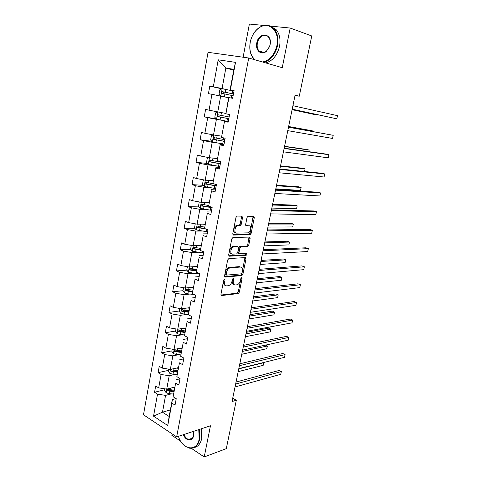 <?xml version="1.0" encoding="UTF-8"?>
<svg xmlns="http://www.w3.org/2000/svg" width="481" height="481" viewBox="0 0 481 481"><rect width="100%" height="100%" fill="white"/><g stroke="black" fill="none" stroke-linecap="round" stroke-linejoin="round"><path stroke-width="0.72" d="M224.543 279.251L223.695 280.243L220.941 294.342L221.627 295.544L238.221 293.572L239.304 292.195L242.051 278.523L241.54 277.687L240.807 278.637L240.446 280.423C239.845 282.756 238.708 284.217 237.025 284.806L235.383 284.992C233.67 284.926 232.978 283.634 233.303 281.108L233.658 279.311L233.201 278.451L232.371 279.431L232.016 281.235C231.415 283.598 230.249 285.083 228.529 285.684L226.834 285.876C225.066 285.816 224.344 284.505 224.663 281.944L225.018 280.116L224.543 279.251M242.562 217.52L241.907 216.143L237.187 216.077L235.973 217.448L232.792 233.706L233.471 235.059L250.144 234.728L251.124 233.411L254.293 217.652L253.673 216.3L247.974 216.258L247.012 217.574L245.653 224.423L246.29 225.769L249.026 225.763C251.846 225.577 250.962 232.173 248.082 232.858L236.73 233.099C233.814 233.345 234.614 226.629 237.602 225.884L240.211 225.757L241.203 224.423L242.562 217.52L241.516 217.165L241.402 216.131M190.927 448.058L204.221 456.95L210.468 425.775L176.659 436.898L248.725 58.009L282.245 67.689L290.193 28.042L311.754 35.967L299.278 96.206L295.081 95.184L232.034 401.539L236.315 400.252L232.72 398.202M204.221 456.95L226.292 448.653L236.315 400.252M228.872 258.556L227.663 259.962L224.567 275.805L225.246 277.056L241.871 275.577L242.917 274.218L246.007 258.856L245.382 257.6L228.872 258.556M228.655 254.894L231.794 238.841L233.002 237.452L249.501 237.079L250.126 238.384L248.779 245.063L247.781 246.386L240.879 246.693L239.869 248.04L238.979 252.513L239.628 253.8L246.476 253.451C247.144 253.932 247.054 254.539 246.206 255.273L229.335 256.193L228.655 254.894M290.193 28.042L270.388 26.106M263.985 25.475L249.374 24.05L243.121 57.221M172.108 433.862L171.837 435.293L180.694 441.215M234.025 90.915L230.044 90.013L233.904 69.33L235.51 62.362L230.375 89.893L234.085 90.572L232.636 98.304L228.938 97.589L225.914 113.799L229.581 114.586L228.15 122.21L224.495 121.386L221.513 137.368L225.132 138.257L223.725 145.779L220.118 144.853L217.178 160.618L220.749 161.61L219.36 169.023L215.795 168.001L212.897 183.55L216.426 184.638L215.055 191.949L211.538 190.831L208.676 206.169L212.163 207.353L210.81 214.568L207.335 213.354L204.509 228.481L207.954 229.762L206.62 236.874L203.186 235.57L200.403 250.499L203.806 251.864L202.489 258.886L199.098 257.491L196.344 272.222L199.711 273.677L198.406 280.609L195.058 279.124L192.346 293.663L195.671 295.202L194.384 302.038L191.071 300.475L188.396 314.821L191.685 316.438L190.416 323.19L187.139 321.542L184.5 335.702L187.746 337.403L186.496 344.065L183.261 342.34L180.652 356.313L183.862 358.092L182.63 364.664L179.431 362.86L176.858 376.659L180.026 378.517L178.812 385.004L175.649 383.129L173.106 396.747L176.244 398.677L175.042 405.08L171.915 403.132L167.737 425.523L153.535 416.161L157.534 394.137L154.551 392.28L155.682 386.027L158.67 387.866L161.099 374.477L158.087 372.685L159.229 366.354L162.253 368.121L164.712 354.557L161.67 352.844L162.825 346.428L165.885 348.124L168.374 334.391L165.296 332.744L166.468 326.25L169.559 327.874L172.084 313.961L168.969 312.397L170.154 305.82L173.28 307.359L175.836 293.272L172.685 291.781L173.888 285.119L177.05 286.586L179.641 272.312L176.455 270.905L177.669 264.153L180.874 265.536L183.495 251.082L180.267 249.753L181.505 242.917L184.74 244.216L187.398 229.569L184.133 228.325L185.383 221.398L188.66 222.613L191.354 207.768L188.053 206.62L189.322 199.597L192.634 200.721L195.364 185.684L192.021 184.62L193.308 177.507L196.663 178.541L199.429 163.299L196.044 162.325L197.342 155.116L200.739 156.06L203.547 140.614L200.12 139.737L201.437 132.431L204.876 133.273L207.72 117.617L204.251 116.841L205.585 109.434L209.067 110.179L211.947 94.306L208.441 93.627L209.794 86.123L213.317 86.766L218.212 59.812L235.51 62.362M230.044 90.013L230.375 89.893M176.659 436.898L143.476 414.772L208.057 52.321L248.725 58.009M225.685 113.384L217.767 111.923L220.683 96.08L228.601 97.757M220.683 96.08L211.947 94.306M217.767 111.923L209.067 110.179M225.914 113.799L228.625 97.613L228.938 97.589M221.44 136.129L213.522 134.975L216.402 119.342L222.216 120.346M216.402 119.342L207.72 117.617M213.522 134.975L204.876 133.273M221.513 137.368L224.495 121.386M228.228 121.789L224.242 121.104M217.256 158.574L209.331 157.714L212.175 142.298L217.995 143.073M212.175 142.298L203.547 140.614M209.331 157.714L200.739 156.06M217.178 160.618L220.118 144.853M223.905 144.799L219.925 144.276M213.125 180.718L205.201 180.159L208.002 164.941L213.823 165.5M208.002 164.941L199.429 163.299M205.201 180.159L196.663 178.541M212.897 183.55L215.795 168.001M219.643 167.502L215.656 167.129M209.049 202.573L201.124 202.297L203.89 187.283L209.71 187.632M203.89 187.283L195.364 185.684M201.124 202.297L192.634 200.721M208.676 206.169L211.538 190.831M215.44 189.905L211.454 189.682M205.026 224.146L197.102 224.146L199.831 209.331L205.652 209.469M199.831 209.331L191.354 207.768M197.102 224.146L188.66 222.613M204.509 228.481L207.335 213.354M211.291 212.007L207.305 211.929M201.052 245.442L193.134 245.713L195.821 231.09L201.641 231.024M195.821 231.09L187.398 229.569M193.134 245.713L184.74 244.216M200.403 250.499L203.186 235.57M207.191 233.82L203.21 233.88M197.132 266.462L189.213 266.997L191.871 252.567L197.685 252.303M191.871 252.567L183.495 251.082M189.213 266.997L180.874 265.536M196.344 272.222L199.098 257.491M203.15 255.345L199.164 255.549M193.26 287.217L185.341 288.011L187.969 273.761L193.783 273.31M187.969 273.761L179.641 272.312M185.341 288.011L177.05 286.586M192.346 293.663L195.058 279.124M199.164 276.593L195.178 276.93M189.436 307.708L181.523 308.748L184.115 294.685L189.929 294.041M184.115 294.685L175.836 293.272M181.523 308.748L173.28 307.359M188.396 314.821L191.071 300.475M195.226 297.565L191.24 298.028M185.666 327.94L177.754 329.226L180.309 315.338L186.123 314.514M180.309 315.338L172.084 313.961M177.754 329.226L169.559 327.874M184.5 335.702L187.139 321.542M191.342 318.266L187.356 318.861M181.938 347.913L174.032 349.44L176.557 335.732L182.365 334.728M176.557 335.732L168.374 334.391M174.032 349.44L165.885 348.124M180.652 356.313L183.261 342.34M187.5 338.702L183.52 339.424M178.259 367.646L170.352 369.402L172.847 355.868L178.655 354.689M172.847 355.868L164.712 354.557M170.352 369.402L162.253 368.121M176.858 376.659L179.431 362.86M183.712 358.886L179.732 359.722M174.621 387.133L166.727 389.117L169.186 375.751L174.988 374.404M169.186 375.751L161.099 374.477M166.727 389.117L158.67 387.866M173.106 396.747L175.649 383.129M179.972 378.812L175.998 379.768M170.37 409.932L162.482 412.175L165.572 395.382L171.368 393.873M165.572 395.382L157.534 394.137M153.535 416.161L162.482 412.175L169.144 416.48L172.306 399.555L171.915 403.132M295.027 95.46L299.278 96.206M233.904 69.33L225.842 68.068L222.072 88.552L227.886 89.863M233.754 70.136L225.842 68.068L218.212 59.812M176.04 398.551L172.306 399.555M246.981 246.176L247.048 245.863M169.144 416.48L167.737 425.523M222.072 88.552L213.317 86.766M164.809 389.7L154.551 392.28M168.356 370.394L158.087 372.685M171.945 350.841L161.67 352.844M179.816 330.351L179.148 330.459M175.577 331.048L165.296 332.744M188.883 310.678L184.818 310.257L182.912 310.516M179.257 311.009L168.969 312.397M190.536 289.929L186.826 290.314M182.978 290.71L172.685 291.781M196.573 269.45L191.035 269.847M186.832 270.154L176.455 270.905M200.445 248.948L196.543 249.104M190.813 249.332L180.267 249.753M204.509 228.192L203.084 228.198M194.859 228.253L184.133 228.325M211.935 207.275L210.798 207.239M198.984 206.914L188.053 206.62M203.18 185.317L192.021 184.62M207.473 163.45L196.044 162.325M211.856 141.324L200.12 139.737M216.348 118.933L204.251 116.841M221.951 88.853L209.794 86.123M225.018 280.116L224.002 279.683L223.647 281.511C223.328 283.802 223.918 285.113 225.415 285.443M234.025 284.566C232.545 284.265 231.968 282.966 232.287 280.682L232.648 278.884L233.658 279.311M220.959 295.057L237.223 293.133L238.299 291.763L241.047 278.066M224.597 276.593L240.855 275.162L241.907 273.803L244.943 257.624M226.172 274.224L226.647 275.102L241.221 273.851L241.955 272.901L242.334 271.013C242.671 268.5 241.991 267.183 240.302 267.057L229.978 267.857C228.283 268.47 227.14 269.949 226.551 272.288L226.172 274.224L225.156 273.797L226.292 274.952M240.554 267.051L239.279 266.642L240.302 267.057M225.156 273.797L225.529 271.861C226.118 269.528 227.26 268.055 228.956 267.436L239.279 266.642M239.195 253.631L238.6 253.403L237.951 252.116L238.835 247.649L239.851 246.308L246.753 246.007L247.751 244.679L249.02 237.091M228.709 255.766L245.088 254.894L245.899 253.481M234.055 246.939L233.598 247.018C230.561 247.703 229.653 254.503 232.636 254.154L236.664 253.932L237.698 252.573L238.582 248.094L237.927 246.789L232.563 246.621C229.587 247.288 228.613 253.92 231.499 253.752M237.319 246.561L237.927 246.789M233.02 246.549L236.892 246.398M235.678 232.726C232.768 232.948 233.574 226.256 236.556 225.517L239.165 225.391L240.157 224.056L241.516 217.165M245.743 225.409L247.98 225.403M232.882 234.674L249.11 234.355L250.09 233.044L253.144 216.294M164.965 388.846L164.658 390.518L166.216 392.857L169.354 393.741L173.4 394.005M172.523 387.662L174.495 387.794M174.056 390.157L167.616 389.351C166.763 389.574 166.709 390.085 167.448 390.879L173.779 391.648M173.918 390.897L168.885 390.512L167.448 390.879M238.185 371.651L263.179 365.35L263.744 362.692L238.756 368.879M263.444 362.542L263.871 362.927L263.179 365.35M235.636 384.036L281.343 371.603L280.754 374.308L235.035 386.964M236.045 382.046L279.106 370.466L281.343 371.603L280.754 374.308M178.445 436.309C182.323 449.843 196.963 452.308 199.128 439.189L198.779 429.617M199.314 429.443L199.675 439.273C197.956 446.073 194.39 449.02 188.997 448.118M193.56 431.337L193.627 435.612C192.61 441.919 185.63 441.167 183.447 434.662M183.97 434.487C185.053 437.169 186.604 438.822 188.618 439.454C191.161 439.905 192.833 438.534 193.633 435.347L193.801 433.615M201.341 428.775L201.701 438.57C200.559 443.638 198.124 446.615 194.39 447.504M189.49 439.58L189.033 439.309M262.41 61.959C269.637 60.522 274.483 55.032 276.936 45.497C280.14 31.403 268.801 20.587 259.079 27.85C254.99 30.76 252.176 35.017 250.625 40.62L250.252 42.292C249.044 50.018 250.667 55.874 255.128 59.86M254.437 59.656L253.938 59.151C250.306 54.924 249.062 49.321 250.21 42.346L250.595 40.632C252.176 34.897 255.062 30.537 259.253 27.555C264.941 24.044 269.943 24.555 274.26 29.07C277.621 33.345 278.721 38.865 277.549 45.629C275.252 54.81 270.629 60.378 263.672 62.326M256.764 43.074C258.592 31.469 272.679 32.912 270.1 44.679L269.558 46.627L266.33 51.359C261.303 55.826 255.116 50.361 256.764 43.074M270.039 44.727C270.581 41.564 270.057 38.991 268.464 37.013C265.163 32.876 258.393 36.742 257.359 43.206C256.824 46.416 257.383 49.008 259.037 50.974C261.213 53.09 263.69 53.12 266.462 51.076L269.528 46.579L270.039 44.727M270.647 26.227L276.262 29.786C279.623 34.043 280.718 39.544 279.545 46.284C277.248 55.429 272.631 60.973 265.686 62.909M259.079 51.016L263.841 52.447M168.584 369.125L168.23 371.067L169.805 373.376L172.962 374.254L177.068 374.561M176.16 368.115L178.138 368.266M177.693 370.659L171.248 369.823C170.364 370.033 170.298 370.544 171.05 371.356L177.411 372.168M177.543 371.464L172.487 371.031L171.05 371.356M241.763 354.275L266.733 348.689L267.31 346.001L242.34 351.473M265.488 345.124L267.424 346.284L266.733 348.689M172.252 349.152L171.843 351.377L173.437 353.661L176.617 354.521L180.79 354.87M179.84 348.322L181.83 348.491M245.376 336.712L270.328 331.848L270.905 329.136L268.717 328.126L246.278 332.329M181.379 350.914L174.934 350.048C174.008 350.246 173.93 350.763 174.693 351.593L181.09 352.441M181.217 351.785L176.13 351.31L174.693 351.593M270.328 331.848L270.905 329.136L245.959 333.874M239.418 365.674L285.077 354.605L284.475 357.341L238.804 368.632M239.803 363.804L282.816 353.511L285.077 354.605L284.475 357.341M243.242 347.09L288.847 337.421L288.239 340.187L242.622 350.078M243.596 345.346L286.562 336.363L288.847 337.421L288.239 340.187M175.962 328.932L175.505 331.433L177.116 333.688L180.321 334.542L184.566 334.932M183.562 328.276L185.564 328.469M249.032 318.945L273.954 314.833L274.543 312.091L272.33 311.117L249.916 314.658M185.107 330.922L178.661 330.026C177.699 330.213 177.609 330.73 178.385 331.583L184.818 332.467M184.932 331.866L179.822 331.343L179.16 330.321M273.954 314.833L274.543 312.091L249.621 316.083M247.108 328.282L292.664 320.051L292.045 322.847L246.488 331.313M247.438 326.677L290.356 319.035L292.664 320.051L292.045 322.847M179.726 308.447L179.215 311.237L180.838 313.468L188.402 314.748M187.337 307.984L189.346 308.195M252.729 300.986L277.627 297.631L278.216 294.859L275.986 293.927L253.595 296.783M185.185 308.267L184.818 310.257L182.413 309.746C181.439 309.926 181.337 310.443 182.101 311.309L188.594 312.241M188.696 311.688L183.562 311.123L182.906 310.059M277.627 297.631L278.216 294.859L253.325 298.088M251.028 309.253L296.518 302.489L295.893 305.315L250.397 312.319M251.329 307.786L294.186 301.515L296.518 302.489L295.893 305.315M183.532 287.698L182.966 290.789L184.614 292.983L187.867 293.813L194.198 294.516M191.155 287.428L193.176 287.656M256.463 282.822L281.331 280.249L281.932 277.441L279.677 276.551L257.311 278.709M192.707 290.175L186.201 289.201C185.239 289.376 185.119 289.899 185.852 290.771L192.466 291.763M192.508 291.252L187.277 290.62L186.694 289.538M281.331 280.249L281.932 277.441L257.07 279.894M254.99 290.001L300.415 284.734L299.783 287.59L254.353 293.097M255.261 288.666L298.058 283.802L300.415 284.734L299.783 287.59M187.392 266.678L186.766 270.069L188.432 272.24L191.709 273.058L199.651 273.996M195.027 266.606L197.06 266.859M260.245 264.454L285.083 262.674L285.684 259.836L283.411 258.988L261.075 260.431M196.579 269.402L190.043 268.392C189.081 268.566 188.955 269.089 189.658 269.967L196.404 271.025M196.428 270.569L191.071 269.865L190.536 268.753M285.083 262.674L285.684 259.836L260.858 261.49M259 270.508L304.353 266.781L303.721 269.673L258.351 273.647M259.247 269.324L301.978 265.897L304.353 266.781L303.721 269.673M191.3 245.388L190.62 249.092L192.304 251.226L203.583 253.054M198.948 245.514L200.986 245.785M264.069 245.869L288.871 244.907L289.484 242.039L287.181 241.24L264.875 241.949M200.505 248.37L193.933 247.306C192.977 247.487 192.839 248.016 193.506 248.893L200.415 250.024M200.427 249.621L194.913 248.833L194.432 247.703M288.871 244.907L289.484 242.039L264.688 242.875M263.059 250.787L308.339 248.629L307.696 251.551L262.404 253.962M263.275 249.741L305.934 247.787L308.339 248.629L307.696 251.551M195.262 223.815L194.522 227.838L196.224 229.942L207.564 231.842M202.922 224.146L204.966 224.441M267.935 227.08L292.701 226.948L293.32 224.05L290.999 223.292L268.723 223.256M204.515 227.062L197.871 225.956C196.921 226.13 196.771 226.659 197.414 227.543L205.706 228.926M204.509 228.403L198.809 227.537L198.376 226.377M292.701 226.948L293.32 224.05L268.56 224.05M267.165 230.82L312.367 230.273L311.718 233.225L266.504 234.037M267.352 229.924L309.938 229.479L312.367 230.273L311.718 233.225M199.603 202.014L199.242 202.134L198.473 206.307L200.198 208.381L211.598 210.353M206.944 202.501L209.001 202.82M208.652 205.489L201.864 204.317C200.92 204.497 200.757 205.026 201.365 205.916L212.091 207.72M212.151 207.419L202.994 206.036L202.375 204.768M271.849 208.069L296.573 208.784L297.198 205.856L294.853 205.146L272.613 204.347M296.573 208.784L297.198 205.856L272.48 205.002M204.136 179.954L203.253 180.261L202.477 184.494L204.221 186.532L215.686 188.582M211.021 180.567L213.089 180.91M213.57 183.754L205.904 182.395C204.972 182.576 204.792 183.111 205.375 184.001L216.185 185.913M216.234 185.672L207.034 184.187L206.433 182.87M275.805 188.841L300.493 190.428L301.124 187.464L298.755 186.796L276.551 185.221M300.493 190.428L301.124 187.464L276.449 185.738M208.676 157.588L207.323 158.105L206.535 162.386L208.297 164.394L219.829 166.522M215.151 158.345L217.232 158.712M220.659 162.103L210.005 160.185C209.073 160.365 208.886 160.901 209.439 161.79L220.334 163.817M220.37 163.642L211.129 162.049L210.546 160.678M304.527 171.507L305.092 168.867L302.699 168.248L280.531 165.873M304.593 171.513L305.092 168.867L280.459 166.246M271.326 210.606L316.444 211.706L315.789 214.694L270.659 213.865M271.482 209.866L313.991 210.961L316.444 211.706L315.789 214.694M275.541 190.145L320.562 192.935L319.901 195.959L274.861 193.446M275.655 189.568L318.085 192.238L320.562 192.935L319.901 195.959M279.804 169.432L324.729 173.948L324.062 177.002L279.112 172.769M279.888 169.011L322.228 173.298L324.729 173.948L324.062 177.002M213.239 134.914L211.442 135.648L210.648 139.989L212.434 141.955L224.026 144.174M219.342 135.822L221.428 136.213M224.867 139.694L214.153 137.674C213.233 137.861 213.035 138.396 213.558 139.292L224.537 141.426M224.561 141.318L215.278 139.616L214.724 138.179M308.76 151.659L309.103 150.06L306.686 149.489L284.56 146.302M308.94 151.689L309.103 150.06L284.518 146.525M284.121 148.461L328.944 154.738L328.264 157.834L283.423 151.834M284.169 148.202L326.419 154.142L328.944 154.738L328.264 157.834M217.827 111.929L215.62 112.891L214.815 117.292L216.618 119.222L228.277 121.519M223.581 112.999L225.679 113.414M229.13 116.979L218.362 114.857C217.448 115.049 217.238 115.59 217.737 116.48L228.8 118.735M228.806 118.693L219.48 116.877L219.102 116.727L218.987 115.356M313.047 131.578L313.161 131.042L310.714 130.525L288.636 126.497M313.155 131.596L313.161 131.042L288.624 126.569M288.486 127.218L333.213 135.311L332.521 138.444L287.782 130.64M288.504 127.134L333.213 135.311L332.521 138.444M226.497 97.312L228.601 97.739M220.791 96.098L219.035 94.282L219.853 89.827L222.234 88.72L233.982 91.131M233.453 93.957L222.631 91.733C221.717 91.931 221.5 92.472 221.969 93.368L233.117 95.743M292.099 109.686L314.135 114.43L316.6 114.905L316.678 114.532M221.969 93.368L223.334 93.663C222.781 92.731 223.028 92.19 224.068 92.051L233.447 93.993M292.105 109.632L316.6 114.905L316.757 114.544M292.189 109.235L336.826 118.825L292.201 109.175M337.524 115.662L336.826 118.825L337.524 115.662L292.917 105.712M223.647 281.511L224.663 281.944M232.287 280.682L233.303 281.108M241.041 278.102L242.051 278.523M238.299 291.763L239.304 292.195M237.151 293.145L238.155 293.584M221.074 295.298L221.627 295.544M244.985 258.459L246.007 258.856M241.907 273.803L242.917 274.218M240.753 275.18L241.769 275.595M224.735 276.84L225.246 277.056M229.371 267.37L230.393 267.785M225.529 271.861L226.551 272.288M249.092 238.011L250.126 238.384M247.751 244.679L248.779 245.063M246.597 246.031L247.625 246.416M240.013 246.284L241.047 246.669M238.835 247.649L239.869 248.04M237.951 252.116L238.979 252.513M245.088 254.894L246.11 255.285M228.866 256.012L229.335 256.193M240.157 224.056L241.203 224.423M238.961 225.421L240.007 225.787M237.121 225.427L238.167 225.793M245.935 225.643L246.29 225.769M253.246 217.304L254.293 217.652M250.09 233.044L251.124 233.411M248.93 234.385L249.97 234.752M233.063 234.914L233.471 235.059M166.859 389.081L166.179 392.797M169.793 391.384L169.354 393.741M170.382 388.197L170.07 389.887M170.49 369.372L169.763 373.322M173.407 371.867L172.962 374.254M174.014 368.59L173.683 370.352M174.17 349.416L173.394 353.601M177.068 352.104L176.617 354.521M177.693 348.737L177.351 350.571M177.892 329.202L177.074 333.634M180.772 332.088L180.321 334.542M181.415 328.631L181.06 330.543M179.822 331.343L178.385 331.583M181.662 308.73L180.796 313.408M184.53 311.826L184.067 314.303M183.562 311.123L182.125 311.315M185.48 287.993L184.572 292.929M188.33 291.3L187.867 293.813M189.009 287.644L188.624 289.712M187.35 290.638L185.913 290.789M189.346 266.991L188.39 272.186M198.491 273.148L198.352 273.863M192.184 270.508L191.709 273.058M192.881 266.751L192.478 268.897M191.185 269.895L189.742 269.997M193.266 245.707L192.262 251.178M202.567 251.371L202.279 252.904M196.086 249.453L195.605 252.032M196.801 245.587L196.386 247.817M195.07 248.881L193.633 248.942M197.24 224.146L196.182 229.888M206.704 229.293L206.259 231.68M200.036 228.12L199.549 230.73M200.769 224.146L200.343 226.467M199.008 227.597L197.565 227.603M201.262 202.303L200.15 208.327M210.78 207.533L210.287 210.173M204.04 206.505L203.547 209.151M204.792 202.429L204.347 204.834M202.994 206.036L201.551 205.994M205.339 180.165L204.178 186.478M214.869 185.708L214.37 188.384M208.093 184.608L207.6 187.289M208.874 180.417L208.411 182.912M207.034 184.187L205.591 184.091M209.469 157.732L208.255 164.34M219.011 163.594L218.506 166.306M219.45 161.249L219.33 161.881M212.205 162.416L211.7 165.133M213.005 158.111L212.524 160.696M211.129 162.049L209.686 161.905M213.66 134.993L212.386 141.907M223.208 141.186L222.697 143.933M223.821 137.933L223.533 139.454M216.372 139.929L215.861 142.683M217.19 135.51L216.697 138.185M215.278 139.616L213.835 139.412M217.905 111.947L216.57 119.174M227.465 118.476L226.942 121.26M228.247 114.298L227.796 116.721M220.593 117.142L220.076 119.931M221.434 112.602L220.917 115.374M219.48 116.877L218.037 116.624M222.174 88.751L220.821 96.104M231.776 95.46L231.289 98.046M232.642 90.855L232.107 93.681M224.874 94.042L224.35 96.855M225.727 89.412L225.204 92.25M224.068 92.051L222.631 91.733M237.223 293.133L238.221 293.572M240.855 275.162L241.871 275.577M228.956 267.436L229.978 267.857M246.753 246.007L247.781 246.386M239.851 246.308L240.879 246.693M245.184 254.876L246.206 255.273M232.563 246.621L233.598 247.018M239.165 225.391L240.211 225.757M236.556 225.517L237.602 225.884M249.11 234.355L250.144 234.728M188.618 439.454L192.388 438.173M276.262 29.786L274.26 29.07M183.538 311.111L182.101 311.309M187.277 290.62L185.852 290.771M191.071 269.865L189.658 269.967M194.913 248.839L193.506 248.893M198.809 227.537L197.414 227.543M202.76 205.952L201.365 205.916M206.758 184.091L205.375 184.001M210.816 161.935L209.439 161.79M214.929 139.478L213.558 139.292M219.102 116.727L217.737 116.48"/></g></svg>
